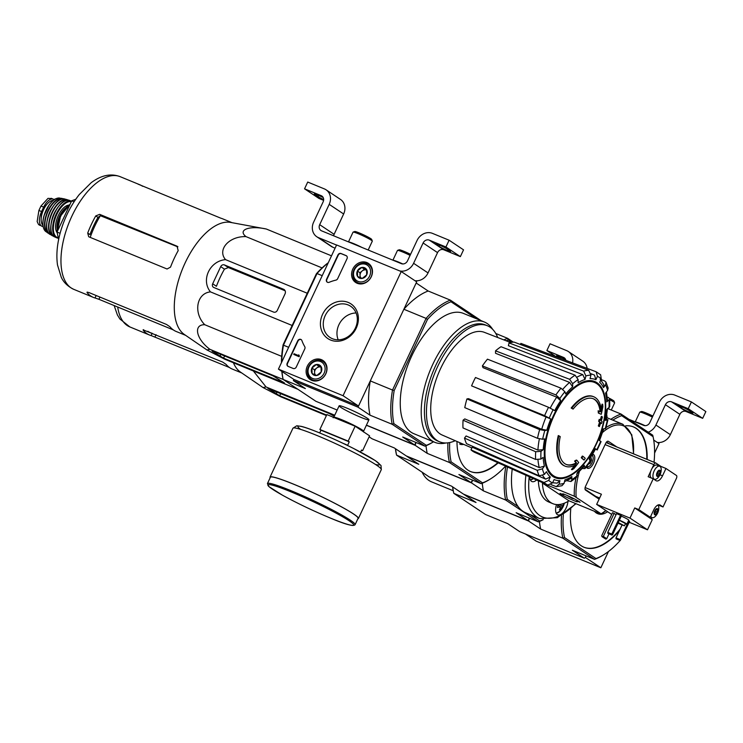<?xml version="1.0" encoding="UTF-8"?>
<svg xmlns="http://www.w3.org/2000/svg" width="743" height="743" viewBox="0 0 743 743"><rect width="100%" height="100%" fill="white"/><g stroke="black" fill="none" stroke-linecap="round" stroke-linejoin="round"><path stroke-width="1.11" d="M343.062 395.713L278.43 369.132L336.598 244.958L401.229 271.548L343.062 395.713L358.525 406.031L293.903 379.45L278.43 369.132M366.893 262.567A11.479 9.965 123.7 0 1 368.658 263.551A11.479 9.965 123.7 0 1 370.33 278.458A11.479 9.965 123.7 0 1 355.925 282.637A11.479 9.965 123.7 0 1 353.139 268.39A11.479 9.965 123.7 0 1 366.893 262.567M321.413 359.649A11.479 9.965 123.7 0 1 323.186 360.634A11.479 9.965 123.7 0 1 324.858 375.54A11.479 9.965 123.7 0 1 310.453 379.71A11.479 9.965 123.7 0 1 307.667 365.463A11.479 9.965 123.7 0 1 321.413 359.649M348.216 302.429A20.841 18.111 123.7 0 1 349.572 336.635A20.841 18.111 123.7 0 1 320.428 324.645A20.841 18.111 123.7 0 1 348.216 302.429M296.271 367.042A2.498 2.173 123.7 0 1 293.197 368.472L288.145 366.392A2.498 2.173 123.7 0 1 287.188 363.299L297.72 340.814A2.498 2.173 123.7 0 1 301.881 340.545A43.791 38.032 123.7 0 0 304.732 346.619A2.498 2.173 123.7 0 1 304.769 348.904L296.271 367.042M337.694 278.625A2.498 2.173 123.7 0 1 335.873 280.139A43.791 38.032 123.7 0 0 329.168 282.294A2.498 2.173 123.7 0 1 326.567 279.238L337.944 254.942A2.498 2.173 123.7 0 1 341.028 253.512L346.071 255.592A2.498 2.173 123.7 0 1 347.037 258.675L337.694 278.625M358.525 406.031L416.693 281.866L401.229 271.548M348.198 304.955A18.705 16.244 123.7 0 1 350.677 306.274A18.705 16.244 123.7 0 1 353.807 330.849A18.705 16.244 123.7 0 1 329.911 337.387A18.705 16.244 123.7 0 1 325.936 314.187A18.705 16.244 123.7 0 1 348.198 304.955M338.195 339.811A18.705 16.244 123.7 0 1 356.092 312.989M287.978 366.308A2.498 2.173 123.7 0 1 287.495 363.513L298.027 341.018A2.498 2.173 123.7 0 1 301.277 339.672M299.123 355.823L298.797 356.501L293.754 354.43L294.07 353.752L298.129 355.423L298.732 354.857L299.429 356.036L298.797 356.501M298.872 355.721L298.575 355.2M298.732 354.857L298.881 355.405M299.113 356.705L293.754 354.43M327.357 282.238A2.498 2.173 123.7 0 1 326.874 279.442L338.26 255.146A2.498 2.173 123.7 0 1 341.334 253.716L346.387 255.796A2.498 2.173 123.7 0 1 346.554 255.88M321.013 366.448L321.227 371.918L316.778 375.475L312.116 373.562L311.902 368.082L316.351 364.525L321.013 366.448A5.777 5.015 123.7 0 1 321.227 371.918A5.777 5.015 123.7 0 1 316.778 375.475A5.777 5.015 123.7 0 1 312.116 373.562A5.777 5.015 123.7 0 1 311.902 368.082A5.777 5.015 123.7 0 1 316.351 364.525A5.777 5.015 123.7 0 1 321.013 366.448M308.995 366.884A9.38 8.154 123.7 0 1 323.79 364.228A9.38 8.154 123.7 0 1 316.917 378.893A9.38 8.154 123.7 0 1 308.995 366.884M308.494 366.819A10.634 9.241 123.7 0 1 322.982 361.507A10.634 9.241 123.7 0 1 324.765 375.475A10.634 9.241 123.7 0 1 311.178 379.19A10.634 9.241 123.7 0 1 308.494 366.819M315.422 374.992A5.006 4.347 123.7 0 1 314.586 372.54L314.67 374.695M314.586 372.54A5.006 4.347 123.7 0 1 316.704 368.026L314.475 369.8L314.586 372.54M316.704 368.026A5.006 4.347 123.7 0 1 321.162 367.172L318.923 366.253L316.704 368.026M318.923 366.253L316.351 364.525M314.475 369.8L311.902 368.082M366.485 269.375L366.708 274.845L362.259 278.402L357.587 276.48L357.374 271.009L361.822 267.452L366.485 269.375A5.777 5.015 123.7 0 1 366.708 274.845A5.777 5.015 123.7 0 1 362.259 278.402A5.777 5.015 123.7 0 1 357.587 276.48A5.777 5.015 123.7 0 1 357.374 271.009A5.777 5.015 123.7 0 1 361.822 267.452A5.777 5.015 123.7 0 1 366.485 269.375M354.467 269.811A9.38 8.154 123.7 0 1 369.262 267.155A9.38 8.154 123.7 0 1 362.389 281.82A9.38 8.154 123.7 0 1 354.467 269.811M353.974 269.737A10.634 9.241 123.7 0 1 368.454 264.424A10.634 9.241 123.7 0 1 370.237 278.402A10.634 9.241 123.7 0 1 356.649 282.117A10.634 9.241 123.7 0 1 353.974 269.737M360.903 277.919A5.006 4.347 123.7 0 1 360.058 275.467L360.151 277.613M360.058 275.467A5.006 4.347 123.7 0 1 362.175 270.954L359.956 272.727L360.058 275.467M362.175 270.954A5.006 4.347 123.7 0 1 366.633 270.09L364.404 269.17L362.175 270.954M364.404 269.17L361.822 267.452M359.956 272.727L357.374 271.009M336.551 245.069L318.431 237.621A12.51 10.866 123.7 0 1 316.778 236.738A12.51 10.866 123.7 0 1 313.62 222.176L323.14 201.855A5.006 4.347 123.7 0 0 321.877 196.031A5.006 4.347 123.7 0 0 321.217 195.678L304.556 188.824L307.723 182.054L324.385 188.908A12.51 10.866 123.7 0 1 326.047 189.79A12.51 10.866 123.7 0 1 329.195 204.353L319.685 224.674A5.006 4.347 123.7 0 0 320.939 230.497A5.006 4.347 123.7 0 0 321.608 230.85L401.378 263.663A5.006 4.347 123.7 0 0 407.536 260.812L417.055 240.491A12.51 10.866 123.7 0 1 432.435 233.358L449.097 240.212L445.93 246.982L429.268 240.128A5.006 4.347 123.7 0 0 423.111 242.98L413.591 263.301A12.51 10.866 123.7 0 1 399.669 270.907M335.093 248.171L332.864 247.252A12.51 10.866 123.7 0 1 331.211 246.37L316.778 236.738M323.66 199.57A6.631 0.567 25.1 0 1 318.06 196.626L314.967 194.564A6.631 0.567 25.1 0 1 314.317 193.951A6.631 0.567 25.1 0 1 323.205 197.554M323.595 200.359L318.988 198.465L304.556 188.824M326.047 189.79L340.48 199.43A12.51 10.866 123.7 0 1 343.637 213.984L334.118 234.305L319.685 224.674M333.653 235.8A5.006 4.347 123.7 0 1 334.118 234.305M445.93 246.982L460.363 256.614L463.539 249.843L449.097 240.212M449.942 250.883L446.849 248.812A6.631 0.567 25.1 0 0 440.209 245.404A6.631 0.567 25.1 0 0 435.5 243.797A6.631 0.567 25.1 0 0 436.15 244.41L439.243 246.481A6.631 0.567 25.1 0 0 445.884 249.889A6.631 0.567 25.1 0 0 450.602 251.487A6.631 0.567 25.1 0 0 449.942 250.883M460.363 256.614L443.701 249.759L429.268 240.128M414.947 280.696A12.51 10.866 123.7 0 0 428.033 272.932L437.543 252.62A5.006 4.347 123.7 0 1 443.701 249.759M410.563 254.347A9.38 0.799 -154.9 0 0 399.205 249.787L397.551 250.382A10.634 0.91 -154.9 0 0 397.477 250.428L392.917 260.18M410.08 255.369A10.634 0.91 -154.9 0 0 397.551 250.382M402.771 263.96A10.634 0.91 -154.9 0 0 393.047 260.236M400.746 263.403A10.318 0.882 -154.9 0 0 395.824 261.378M368.175 250.001L372.308 241.178A10.634 0.91 -154.9 0 0 372.308 241.094L371.704 239.441A9.38 0.799 -154.9 0 0 370.785 238.652A9.38 0.799 -154.9 0 0 361.739 233.989A9.38 0.799 -154.9 0 0 354.773 231.51L353.12 232.104A10.634 0.91 -154.9 0 0 353.046 232.15L348.486 241.902M372.308 241.094A10.634 0.91 -154.9 0 0 371.259 240.193A10.634 0.91 -154.9 0 0 361.014 234.909A10.634 0.91 -154.9 0 0 353.12 232.104M361.99 247.456A10.634 0.91 -154.9 0 0 348.616 241.958M356.315 245.125A10.318 0.882 -154.9 0 0 351.393 243.1M525.487 534.022L536.214 541.173L600.846 567.763L608.461 551.51M620.136 540.533A77.569 37.856 -67.6 0 1 603.92 554.631L602.824 555.309A78.814 38.469 -67.6 0 1 594.549 559.358L572.333 550.219L584.332 558.225L585.373 557.436L600.846 567.763M654.583 453.044L659.004 443.599L653.71 440.06M585.373 557.436L586.106 555.885L585.373 557.436M564.773 358.237L563.528 357.411A5.006 4.347 123.7 0 1 564.188 357.764A5.006 4.347 123.7 0 1 565.878 360.364M557.519 355.795L557.287 356.296L560.138 358.2M557.287 356.296A6.631 0.567 25.1 0 1 556.628 355.683A6.631 0.567 25.1 0 1 565.516 359.287M563.528 357.411L546.867 350.557L550.043 343.786L566.705 350.64A12.51 10.866 123.7 0 1 568.358 351.523A12.51 10.866 123.7 0 1 572.565 362.881M555.959 356.621L546.867 350.557M568.358 351.523L582.791 361.154A12.51 10.866 123.7 0 1 587.137 368.37M628.94 419.321L643.698 425.386A5.006 4.347 123.7 0 0 649.846 422.535L659.366 402.214A12.51 10.866 123.7 0 1 674.755 395.081L691.417 401.935L688.241 408.706L671.579 401.852A5.006 4.347 123.7 0 0 665.422 404.712L655.911 425.024A12.51 10.866 123.7 0 1 648.23 432.194M688.241 408.706L702.674 418.346L705.85 411.576L691.417 401.935M692.262 412.606L689.17 410.545A6.631 0.567 25.1 0 0 682.529 407.136A6.631 0.567 25.1 0 0 677.811 405.529A6.631 0.567 25.1 0 0 678.461 406.142L681.554 408.204A6.631 0.567 25.1 0 0 688.194 411.613A6.631 0.567 25.1 0 0 692.913 413.219A6.631 0.567 25.1 0 0 692.262 412.606M702.674 418.346L686.012 411.492L671.579 401.852M657.258 442.429A12.51 10.866 123.7 0 0 670.344 434.664L679.864 414.343A5.006 4.347 123.7 0 1 686.012 411.492M652.874 416.071A9.38 0.799 -154.9 0 0 641.515 411.511L639.862 412.105A10.634 0.91 -154.9 0 0 639.797 412.161L635.228 421.903M652.391 417.102A10.634 0.91 -154.9 0 0 639.862 412.105M645.091 425.683A10.634 0.91 -154.9 0 0 635.367 421.959M643.066 425.126A10.318 0.882 -154.9 0 0 638.144 423.101M611.285 410.034L614.619 402.901A10.634 0.91 -154.9 0 0 614.619 402.817L614.015 401.164A9.38 0.799 -154.9 0 0 613.096 400.384A9.38 0.799 -154.9 0 0 609.613 398.397M614.619 402.817A10.634 0.91 -154.9 0 0 613.579 401.926A10.634 0.91 -154.9 0 0 609.808 399.762M366.429 425.154L414.715 445.011L415.922 442.438L415.226 445.363L366.383 425.265M593.741 396.771L593.137 396.521A37.531 18.315 -67.6 0 0 571.181 408.028L571.785 408.279A37.531 18.315 -67.6 0 1 593.741 396.771A37.531 18.315 -67.6 0 1 601.44 410.675A135.3 118.081 113.6 0 0 602.675 404.378L602.062 404.127A135.3 118.081 113.6 0 1 601.198 408.734M571.785 408.279A136.768 11.647 25.1 0 1 573.141 409.068L572.528 408.817A136.768 11.647 25.1 0 0 571.181 408.028M593.118 398.685A35.534 17.34 -67.6 0 1 600.103 411.622M573.141 409.068A35.534 17.34 -67.6 0 1 593.425 398.805A35.534 17.34 -67.6 0 1 600.706 411.891A135.05 1.235 -157.3 0 0 598.747 411.018L598.143 410.768A134.056 84.303 49.3 0 1 598.338 413.034A135.43 1.235 22.7 0 1 600.641 414.065L601.245 414.315A134.91 117.747 -66.4 0 0 602.879 406.69A131.093 82.445 -130.7 0 0 602.675 404.378M598.747 411.018A134.056 84.303 49.3 0 1 598.942 413.284L598.338 413.034M598.942 413.284A135.43 1.235 22.7 0 1 601.245 414.315M565.191 466.186A37.531 18.315 -67.6 0 0 576.131 464.719A135.3 116.075 133.3 0 1 572.054 469.734A131.093 65.458 3.6 0 0 573.828 468.694A134.91 115.741 -46.7 0 0 578.667 462.527A135.43 21.742 -152.4 0 0 576.912 460.307A134.056 66.944 -176.4 0 1 575.175 461.329A135.05 21.686 27.6 0 1 576.689 463.168A35.534 17.34 -67.6 0 1 566.389 464.514A35.534 17.34 -67.6 0 1 560.231 436.605A136.768 11.647 -154.9 0 0 558.885 435.816L558.281 435.565A37.531 18.315 -67.6 0 0 564.578 465.935L565.191 466.186A37.531 18.315 -67.6 0 1 558.885 435.816M574.794 465.406A135.3 116.075 133.3 0 1 571.451 469.483L572.054 469.734M576.912 460.307L576.308 460.056A134.056 66.944 -176.4 0 1 574.571 461.078A135.05 21.686 27.6 0 1 576.085 462.917A35.534 17.34 -67.6 0 1 566.092 464.384M575.175 461.329L574.571 461.078M576.689 463.168L576.085 462.917M582.949 456.304A135.272 117.505 123.7 0 1 581.853 458.013L581.249 457.762A135.96 11.582 25.1 0 1 583.524 459.759L584.128 460.01A133.016 115.546 -56.3 0 0 585.224 458.301A136.257 11.609 -154.9 0 0 582.949 456.304L582.336 456.063A135.272 117.505 123.7 0 1 581.249 457.762M581.853 458.013A135.96 11.582 25.1 0 1 584.128 460.01M601.514 423.538A133.016 115.546 -56.3 0 0 602.109 421.625A135.96 11.582 -154.9 0 0 601.273 420.863A134.019 116.41 -56.3 0 0 602.397 417.018A135.272 11.526 -154.9 0 0 601.941 416.619A134.464 116.8 123.7 0 1 600.818 420.464A135.96 11.582 -154.9 0 0 599.833 419.637L599.23 419.386A135.272 117.505 123.7 0 1 598.626 421.29A136.257 11.609 25.1 0 1 599.61 422.126A134.464 116.8 123.7 0 1 598.338 425.906A136.768 11.647 25.1 0 1 598.802 426.306L599.406 426.556A134.019 116.41 -56.3 0 0 600.678 422.767A136.257 11.609 25.1 0 1 601.514 423.538L600.911 423.287A136.257 11.609 25.1 0 0 600.604 422.999M599.833 419.637A135.272 117.505 123.7 0 1 599.23 421.541L598.626 421.29M599.23 421.541A136.257 11.609 25.1 0 1 600.223 422.368L599.61 422.126M600.223 422.368A134.464 116.8 123.7 0 1 598.942 426.157L598.338 425.906M598.942 426.157A136.768 11.647 25.1 0 1 599.406 426.556M601.941 416.619L601.338 416.368A134.464 116.8 123.7 0 1 600.279 419.999M609.706 406.765L609.771 398.935L606.845 401.87A54.109 26.404 -67.6 0 0 605.554 393.149L607.598 390.428L608.155 388.069L605.991 382.134L605.573 384.883L603.53 387.605L603.938 384.846L600.781 379.933M603.53 387.605A54.109 26.404 -67.6 0 0 599.685 382.274L601.263 378.902L600.641 374.778L596.127 371.769L520.871 343.396L520.369 344.464M596.127 371.769L597.446 376.357L595.867 379.729L594.521 375.122L593.666 374.76A57.861 28.243 -67.6 0 1 594.372 375.057L594.521 375.122M595.867 379.729A54.109 26.404 -67.6 0 0 590.053 378.605L590.917 375.104L588.688 370.293L514.082 342.096A59.171 28.884 -67.6 0 0 509.057 342.941L508.379 345.69L582.818 374.648L585.029 379.45L585.893 375.949L583.664 371.129A61.576 30.054 -67.6 0 1 588.688 370.293M585.029 379.45A54.109 26.404 -67.6 0 0 578.128 382.71L578.156 379.599L575.073 375.187L501.014 346.74A59.171 28.884 -67.6 0 0 495.544 350.845L569.612 379.292A61.576 30.054 -67.6 0 1 575.073 375.187M569.612 379.292L572.686 383.704L572.658 386.815L569.602 382.413L495.525 353.278L495.544 350.845M572.658 386.815A54.109 26.404 -67.6 0 0 565.72 393.957L564.903 391.719L560.974 388.18L487.454 359.166A59.171 28.884 -67.6 0 0 482.383 365.909L555.894 394.923A61.576 30.054 -67.6 0 1 560.974 388.18M555.894 394.923L559.832 398.462L560.649 400.7L556.739 397.171L483.024 367.664L482.383 365.909M560.649 400.7A54.109 26.404 -67.6 0 0 554.733 410.638L548.538 407.294L475.483 377.5A59.171 28.884 -67.6 0 0 471.573 385.849L544.619 415.643A61.576 30.054 -67.6 0 1 548.538 407.294M544.619 415.643L550.823 418.987L471.573 385.849M541.703 429.278L546.829 430.206L544.805 430.55L539.65 429.612L466.92 398.935L468.508 398.666L541.703 429.278A57.861 28.243 -67.6 0 1 546.189 416.684M466.92 398.935A59.171 28.884 -67.6 0 0 464.765 407.628L537.495 438.305L542.65 439.234L544.675 438.899A54.109 26.404 -67.6 0 0 543.207 449.691L541.006 451.345L535.675 451.735L463.056 420.213L464.784 418.913L537.904 450.091A57.861 28.243 -67.6 0 1 539.362 438.909M463.056 420.213A59.171 28.884 -67.6 0 0 462.982 427.922L535.601 459.443L540.932 459.053L543.133 457.4A54.109 26.404 -67.6 0 0 544.424 466.121L542.381 468.842L537.208 470.3L464.486 438.091L466.093 435.965L539.279 467.598A57.861 28.243 -67.6 0 1 537.978 459.889M464.486 438.091A59.171 28.884 -67.6 0 0 466.511 443.645L539.232 475.854L544.405 474.387L546.458 471.675A54.109 26.404 -67.6 0 0 550.303 477.006L548.724 480.368L544.025 482.486L470.997 449.859L472.232 447.212L545.622 479.133A57.861 28.243 -67.6 0 1 542.752 475.706M470.997 449.859A59.171 28.884 -67.6 0 0 474.814 452.403L547.842 485.03L552.541 482.913L554.111 479.551A54.109 26.404 -67.6 0 0 559.934 480.665L559.061 484.176L556.312 486.665L561.968 485.727L564.086 483.331L564.949 479.82A54.109 26.404 -67.6 0 0 571.859 476.569L571.831 479.672L570.949 481.51L576.605 477.257L577.32 472.464A54.109 26.404 -67.6 0 0 584.258 465.322L585.02 468.592L590.137 461.802L589.329 458.58A54.109 26.404 -67.6 0 0 595.245 448.642L597.158 450.017L601.068 441.658L599.164 440.283A54.109 26.404 -67.6 0 0 603.158 429.064L605.786 428.395L607.95 419.684L605.313 420.38L605.926 420.018L607.505 408.427M605.313 420.38A54.109 26.404 -67.6 0 0 606.771 409.579L609.697 406.765M605.991 382.134L604.523 380.862L600.112 379.181M609.771 398.935L608.164 397.273M606.418 392.007L607.57 400.588L606.845 401.87M605.183 428.73A57.824 28.225 -67.6 0 0 607.337 420.036L606.269 418.411M595.245 448.642L595.617 448.986L589.32 459.573M582.791 468.536L585.02 468.592M584.258 465.322L584.202 466.363M570.949 481.51L566.807 480.702M571.859 476.569L570.968 478.408L564.494 481.668M556.312 486.665L551.065 484.64M559.934 480.665L557.157 483.164L552.616 482.746M550.303 477.006L545.622 479.133M544.424 466.121L539.279 467.598M543.207 449.691L537.904 450.091M509.057 342.941L583.664 371.129M281.43 362.733A78.191 38.162 -67.6 0 1 283.102 344.808L283.454 345.179L317.02 273.535L322.211 275.672M281.727 362.101A79.445 38.775 -67.6 0 1 283.454 345.179L288.646 347.315M293.903 379.45L293.374 380.583L358.005 407.164L370.302 380.908A79.445 38.775 112.4 0 0 369.995 415.17L358.005 407.164M414.715 445.011L402.715 437.014L424.931 446.153L426.333 445.345A78.191 38.162 -67.6 0 0 433.494 441.779L432.658 442.299A79.445 38.775 -67.6 0 1 424.931 446.153L392.211 424.309A79.445 38.775 -67.6 0 1 392.518 390.047L370.302 380.908M426.333 445.345L393.892 423.686A78.191 38.162 -67.6 0 1 394.189 390.502L392.518 390.047L426.083 318.394L403.867 309.255L416.164 282.999L428.163 291.005A79.445 38.775 112.4 0 0 403.867 309.255M283.102 344.808L316.388 273.768A78.191 38.162 -67.6 0 1 328.304 262.678M328.192 262.911A79.445 38.775 -67.6 0 0 317.02 273.535L316.388 273.768M337.155 410.043L315.877 401.285L283.148 379.441L282.804 377.992A78.191 38.162 -67.6 0 1 281.811 371.379M360.829 417.325A16.457 1.402 -154.9 0 0 368.946 419.646A16.457 1.402 -154.9 0 0 354.634 411.529A16.457 1.402 -154.9 0 0 339.245 405.734A16.457 1.402 -154.9 0 0 345.467 410.08A16.457 1.402 -154.9 0 0 360.829 417.325M393.892 423.686L392.211 424.309L369.995 415.17M281.996 371.5A79.445 38.775 -67.6 0 0 283.148 379.441L305.364 388.58L293.374 380.583M481.195 320.716L450.379 300.135L428.163 291.005M394.189 390.502L427.466 319.453L426.083 318.394A79.445 38.775 -67.6 0 1 450.379 300.135L450.992 301.779L476.421 318.747M445.93 442.967A65.059 31.754 -67.6 0 1 434.878 442.345L413.916 433.726A65.059 31.754 -67.6 0 1 409.3 361.479A65.059 31.754 -67.6 0 1 463.409 313.397L484.38 322.016A65.059 31.754 -67.6 0 1 487.12 323.484A65.059 31.754 -67.6 0 1 492.665 329.353M427.466 319.453A78.191 38.162 -67.6 0 1 450.992 301.779M434.878 442.345A65.059 31.754 -67.6 0 1 430.262 370.107A65.059 31.754 -67.6 0 1 484.38 322.016M455.245 440.71A62.756 30.63 -67.6 0 1 439.633 441.816A62.756 30.63 -67.6 0 1 435.184 372.122A62.756 30.63 -67.6 0 1 487.38 325.74A62.756 30.63 -67.6 0 1 490.027 327.161A62.756 30.63 -67.6 0 1 497.699 337.508M471.889 447.955L442.141 435.017A55.511 27.092 -67.6 0 1 441.946 434.924A55.511 27.092 -67.6 0 1 438.528 373.265A55.511 27.092 -67.6 0 1 484.38 332.344L510.636 342.532M439.633 441.816L437.618 440.98A62.756 30.63 -67.6 0 1 433.16 371.296A62.756 30.63 -67.6 0 1 485.355 324.914L487.38 325.74M213.826 287.504L273.61 312.088A3 2.61 -56.3 0 0 277.306 310.379L285.024 293.903A3.752 3.26 -56.3 0 0 284.077 289.529A3.752 3.26 -56.3 0 0 283.585 289.268L224.405 264.926A3 2.61 -56.3 0 0 220.708 266.635L212.674 283.798A3 2.61 -56.3 0 0 213.826 287.504M210.464 291.878C196.542 293.244 193.143 312.877 204.752 324.719C193.022 324.422 196.152 339.152 209.953 349.349L206.925 349.944L184.348 334.471A60.926 29.739 -67.6 0 1 178.887 328.369A60.926 29.739 -67.6 0 1 185.936 261.211A60.926 29.739 -67.6 0 1 230.46 222.389L266.319 229.02C249.453 225.296 237.333 229.856 246.007 236.627C229.123 236.014 216.919 249.769 225.566 259.641C209.74 260.895 200.749 280.139 210.464 291.878L292.157 325.48M225.566 259.641L307.258 293.244M246.007 236.627L322.072 267.917M266.319 229.02L331.508 255.833M206.925 349.944L224.674 359.175L297.934 389.313M209.953 349.349L283.213 379.487M204.752 324.719L281.681 356.361M223.569 358.163L284.597 383.063L273.043 375.865L213.26 351.281L212.071 351.105L223.569 358.163L224.609 355.943M75.767 199.263L71.7 200.786L57.044 232.067L58.632 239.571M71.7 200.786L74.077 201.762M57.044 232.067L60.099 233.321M90.209 237.388A55.641 27.157 -67.6 0 1 100.37 215.702L98.002 217.42A55.539 27.11 112.4 0 0 89.959 234.574L87.711 233.079L88.696 236.72M100.37 215.702L177.187 246.63M89.095 236.933L167.054 269.003L170.518 267.136A60.926 29.739 -67.6 0 1 178.19 250.623L177.02 246.174L99.673 214.356L95.754 215.916A60.926 29.739 112.4 0 0 87.711 233.079M142.563 186.27A60.926 29.739 112.4 0 0 142.284 186.075A60.926 29.739 112.4 0 0 139.712 184.71A60.926 29.739 112.4 0 0 138.049 184.134L220.857 218.201A60.926 29.739 -67.6 0 1 222.519 218.767L232.002 222.668M185.648 335.362L176.156 331.462A60.926 29.739 -67.6 0 1 169.98 326.799L166.553 324.477L88.593 292.408L87.182 292.733A60.926 29.739 112.4 0 0 93.358 297.395A60.926 29.739 112.4 0 0 95.011 297.962L98.912 299.29L99.943 297.079M86.987 292.231L87.182 292.733L87.479 292.092M173.305 329.892L98.912 299.29M212.674 283.798L216.417 286.287A58.381 28.494 112.4 0 1 224.451 269.133L228.361 267.564L285.126 290.782M346.377 444.918L347.557 445.447L349.247 441.834L348.17 441.11L355.145 426.213L326.874 414.585L319.889 429.482L320.976 430.206L319.694 432.937M355.145 426.213L369.577 435.844L362.603 450.75L361.516 450.026L360.559 452.078M348.17 441.11L319.889 429.482M346.47 444.723L342.922 443.265M362.603 450.75L361.414 450.258M355.108 524.651L358.07 518.335A48.416 4.124 -154.9 0 0 315.979 494.058A48.416 4.124 -154.9 0 0 270.387 477.257L267.424 483.582L268.957 486.628L282.535 495.237C297.302 503.308 313.267 510.924 330.421 518.085C345.439 524.474 353.668 526.666 355.108 524.651A48.416 4.124 -154.9 0 0 313.017 500.383A48.416 4.124 -154.9 0 0 267.424 483.582M357.847 518.8A48.787 4.161 -154.9 0 0 358.414 518.493A48.787 4.161 -154.9 0 0 315.989 494.03A48.787 4.161 -154.9 0 0 270.043 477.099A48.787 4.161 -154.9 0 0 270.164 477.721M349.247 441.834L320.976 430.206M43.103 226.485A12.259 5.981 -67.6 0 1 41.97 226.262A12.259 5.981 -67.6 0 1 41.58 211.551L43.642 207.148A12.259 5.981 -67.6 0 1 53.357 199.18A12.259 5.981 -67.6 0 1 54.174 199.681M41.97 226.262L38.441 224.34L37.15 221.544L38.896 210.445L40.958 206.043L48.016 198.353L51.759 198.585M42.936 225.37A13.764 6.715 -67.6 0 1 43.066 210.836A13.764 6.715 -67.6 0 1 53.208 200.406M41.227 218.052A10.913 5.322 -67.6 0 1 46.837 204.409M326.418 415.551L280.78 396.781L263.031 387.549L266.059 386.954L253.363 370.98M263.031 387.549L240.453 372.076A60.926 29.739 -67.6 0 1 234.992 365.974A60.926 29.739 -67.6 0 1 233.432 362.779M334.248 416.256L329.149 413.47L267.879 388.431L279.674 395.759L326.641 415.077M505.537 466.13A77.569 37.856 -67.6 0 1 490.491 478.929L489.405 479.606A78.814 38.469 -67.6 0 1 481.12 483.656L458.905 474.517L470.904 482.523L472.687 480.182L471.424 482.866L483.414 490.872L505.63 500.011L538.359 521.855L516.144 512.716L528.134 520.713L529.341 518.14L528.654 521.066L464.022 494.476L476.022 502.482L453.806 493.343L453.462 491.894A77.569 37.856 112.4 0 1 452.571 486.832M457.019 441.481A5.006 2.443 112.4 0 0 456.982 442.234A65.059 31.754 112.4 0 0 470.625 471.573A65.059 31.754 112.4 0 0 498.219 462.861M511.751 342.328L508.221 339.969L507.608 338.334L495.767 333.468M506.15 340.796A77.569 37.856 -67.6 0 1 508.221 339.969M490.491 478.929A77.569 37.856 -67.6 0 1 482.532 482.848L451.122 461.886A77.569 37.856 -67.6 0 1 449.682 442.549M461.078 443.246A22.522 10.987 112.4 0 1 460.27 443.004L459.796 444.165L460.066 442.921A22.522 10.987 112.4 0 0 460.892 443.172M470.43 471.489A65.059 31.754 112.4 0 0 497.829 462.685M470.904 482.523L406.282 455.933L394.282 447.927L372.067 438.788L369.122 436.828M482.532 482.848L481.12 483.656L449.441 462.508L427.225 453.369L415.226 445.363M513.302 342.133L507.608 338.334A78.814 38.469 -67.6 0 0 503.856 339.904M426.008 445.726A78.814 38.469 112.4 0 0 427.225 453.369M451.122 461.886L449.441 462.508A78.814 38.469 -67.6 0 1 447.927 442.837M459.796 444.165A23.767 11.6 112.4 0 0 463.632 444.36M241.754 372.967L232.262 369.057A60.926 29.739 -67.6 0 1 226.086 364.395L222.659 362.073L143.093 329.836M229.411 367.497L151.117 335.567L152.194 333.282A58.428 28.513 112.4 0 1 150.411 332.688A58.428 28.513 112.4 0 1 147.848 331.304M143.585 329.697L143.288 330.338A60.926 29.739 112.4 0 0 149.464 335A60.926 29.739 112.4 0 0 151.117 335.567M266.059 386.954L334.74 415.207M576.039 503.717L557.306 517.704L539.65 518.549L525.914 512.893A68.811 33.584 -67.6 0 1 523.007 511.342A68.811 33.584 -67.6 0 1 518.15 506.624A68.811 33.584 -67.6 0 1 512.215 469.112M605.796 510.497A48.787 23.813 -67.6 0 1 601.087 513.803L574.33 496.203L542.418 483.08L568.98 500.81L600.892 513.933M576.066 501.191A8.86 0.752 -154.9 0 0 578.073 501.581A8.86 0.752 -154.9 0 0 578.035 501.479L580.079 502.314A11.256 0.957 25.1 0 0 573.187 498.293A11.256 0.957 25.1 0 0 562.971 493.798L564.021 494.494A8.86 0.752 -154.9 0 0 562.033 494.058A8.86 0.752 -154.9 0 0 562.042 494.206L559.999 493.371A11.256 0.957 25.1 0 0 566.89 497.392A11.256 0.957 25.1 0 0 577.107 501.887L576.066 501.191M592.71 454.242A7.504 3.659 -67.6 0 1 593.22 454.372A7.504 3.659 -67.6 0 1 593.75 462.703A7.504 3.659 -67.6 0 1 587.509 468.248A7.504 3.659 -67.6 0 1 587.193 468.081A7.504 3.659 -67.6 0 1 586.329 466.985M616.848 446.98L608.387 441.333A3.251 1.588 -67.6 0 0 608.248 441.258A3.251 1.588 -67.6 0 0 605.666 443.376L585.577 486.266A3.251 1.588 -67.6 0 0 585.54 490.092L599.109 499.157M542.418 483.08A50.041 24.426 112.4 0 0 552.848 503.68L548.808 502.017A50.041 24.426 -67.6 0 1 538.35 480.795M552.848 503.68A50.041 24.426 112.4 0 0 561.374 504.153A50.041 24.426 112.4 0 0 568.98 500.81M590.379 457.985L591.084 457.716L591.614 460.205L590.081 463.465L588.558 464.041M592.022 455.375A6.13 2.991 -67.6 0 1 593.035 456.917A6.13 2.991 -67.6 0 1 589.171 466.316A6.13 2.991 -67.6 0 1 586.97 466.511A6.13 2.991 -67.6 0 1 586.803 466.381M530.177 514.648L539.762 521.047A78.191 38.162 -67.6 0 0 543.105 519.589M528.134 520.713L463.511 494.132L451.512 486.126L429.296 476.987L396.576 455.143L418.792 464.282L406.792 456.286L471.424 482.866M518.15 506.624L507.311 499.389A78.191 38.162 -67.6 0 1 507.478 466.994M395.573 448.791A79.445 38.775 -67.6 0 0 396.576 455.143L396.233 453.694A78.191 38.162 -67.6 0 1 395.415 448.679M507.311 499.389L505.63 500.011A79.445 38.775 -67.6 0 1 505.853 466.27M482.291 483.219A79.445 38.775 112.4 0 0 483.414 490.872M543.272 519.617A79.445 38.775 -67.6 0 1 538.359 521.855L539.762 521.047M536.548 479.987A10.513 5.127 -67.6 0 1 531.914 481.548A10.513 5.127 -67.6 0 1 531.477 481.306A10.513 5.127 -67.6 0 1 529.713 476.932M567.949 501.432A10.513 5.127 -67.6 0 1 564.058 511.453A10.513 5.127 -67.6 0 1 557.798 514.834A10.513 5.127 -67.6 0 1 557.352 514.593A10.513 5.127 -67.6 0 1 556.535 504.562M563.974 503.345A15.306 11.637 63.3 0 1 563.807 504.311A16.207 6.947 -173 0 1 562.145 505.825A16.207 12.325 63.3 0 1 560.965 509.224A15.306 6.557 -173 0 1 559.368 510.023A16.207 12.325 -116.7 0 0 560.547 506.624A16.207 6.947 -173 0 1 557.426 507.534A15.306 11.637 -116.7 0 0 557.724 505.064A16.207 6.947 7 0 0 560.259 504.376M562.609 503.819L563.807 504.311M559.349 504.673L562.145 505.825M557.705 505.454L560.547 506.624M559.916 508.797L560.965 509.224M558.234 505.677L558.318 504.934M592.292 454.93A6.882 3.362 -67.6 0 1 592.858 456.165L593.035 456.917M589.171 466.316L588.521 466.715A6.882 3.362 -67.6 0 1 586.394 467.115M591.614 460.205L589.636 459.397M590.081 463.465L589.227 463.112M609.576 443.989L606.576 441.983M566.63 495.265L572.212 498.404L574.2 498.813M657.899 510.302A1.226 0.594 -67.6 0 0 657.611 511.946L657.035 513.172A1.226 0.594 -67.6 0 0 656.013 514.323L655.242 514.611A1.226 0.594 -67.6 0 0 654.982 513.989A1.226 0.594 -67.6 0 0 654.509 514.119L654.304 513.181A1.226 0.594 -67.6 0 0 654.592 511.537L654.945 510.395A3.344 1.635 -67.6 0 1 656.357 508.806L656.961 508.871A1.226 0.594 -67.6 0 0 657.221 509.494A1.226 0.594 -67.6 0 0 657.694 509.364L657.899 510.302L656.041 509.54M654.945 510.395L655.168 510.311A1.226 0.594 -67.6 0 0 656.19 509.159L656.905 508.602A3.344 1.635 -67.6 0 1 657.926 509.28L658.066 509.949A3.344 1.635 -67.6 0 1 657.666 512.215M657.258 513.088A3.344 1.635 -67.6 0 1 655.846 514.676L655.298 514.88A3.344 1.635 -67.6 0 1 654.277 514.202L654.137 513.534A3.344 1.635 -67.6 0 1 654.537 511.268M657.899 505.054L657.899 505.054A7.003 3.418 -67.6 0 1 658.8 508.073A11.981 11.981 0 0 1 655.437 516.246A7.003 3.418 -67.6 0 1 652.976 517.732A7.003 3.418 -67.6 0 1 651.992 517.63A7.003 3.418 -67.6 0 1 650.794 516.171M660.313 471.907A1.226 0.594 -67.6 0 0 660.035 473.551L659.45 474.777A1.226 0.594 -67.6 0 0 658.437 475.929L657.657 476.217A1.226 0.594 -67.6 0 0 657.406 475.594A1.226 0.594 -67.6 0 0 656.923 475.724L656.728 474.786A1.226 0.594 -67.6 0 0 657.007 473.152L657.36 472A3.344 1.635 -67.6 0 1 658.772 470.412L659.385 470.477A1.226 0.594 -67.6 0 0 659.635 471.099A1.226 0.594 -67.6 0 0 660.118 470.969L660.313 471.907L658.456 471.146M657.36 472L657.583 471.916A1.226 0.594 -67.6 0 0 658.604 470.774L659.329 470.208A3.344 1.635 -67.6 0 1 660.341 470.886L660.481 471.554A3.344 1.635 -67.6 0 1 660.09 473.82M659.682 474.693A3.344 1.635 -67.6 0 1 658.27 476.282L657.713 476.495A3.344 1.635 -67.6 0 1 656.701 475.817L656.561 475.139A3.344 1.635 -67.6 0 1 656.951 472.882M657.852 477.851A7.003 3.418 -67.6 0 1 655.391 479.346A7.003 3.418 -67.6 0 1 654.416 479.235A7.003 3.418 -67.6 0 1 653.914 471.452A7.003 3.418 -67.6 0 1 659.747 466.279A7.003 3.418 -67.6 0 1 661.214 469.678A11.981 11.981 0 0 1 657.852 477.851M602.006 536.678L603.335 536.418L614.117 513.385L612.501 512.726L601.719 535.749L602.006 536.678L605.814 539.112L606.734 538.684L609.009 533.845M614.117 513.385L616.058 514.676M620.572 515.317L616.541 513.654L607.755 532.387L607.96 533.409L612 535.071L612.622 534.607L621.399 515.865L620.572 515.317L611.795 534.05L607.755 532.387M628.829 520.824L620.052 539.557L620.247 540.579L629.646 521.372L628.513 520.694M621.287 516.116A6.26 0.529 25.1 0 1 628.754 520.165L626.851 524.233A6.26 0.529 -154.9 0 0 619.383 520.174M585.131 487.538L601.412 494.234L596.657 504.395L629.98 518.103L647.506 529.796L652.27 519.645L646.234 515.614L650.274 517.277L638.776 509.605L653.218 478.789L656.05 480.684A7.755 3.789 112.4 0 0 656.375 480.851A7.755 3.789 112.4 0 0 662.524 475.817L665.96 468.48L676.427 475.464A2.498 1.217 112.4 0 1 676.399 478.408L663.025 506.967L660.193 505.073A7.755 3.789 112.4 0 0 659.858 504.896A7.755 3.789 112.4 0 0 653.71 509.939L650.274 517.277M596.657 504.395L611.703 514.435M629.228 522.283L647.506 529.796M585.057 489.265L595.719 496.38L599.657 497.996M658.131 504.952L663.025 506.967M651.351 519.032L652.01 517.63M660.62 467.031L660.917 466.4L655.911 463.065A2.498 1.217 112.4 0 0 655.809 463.01A2.498 1.217 112.4 0 0 653.821 464.635L652.001 468.527A7.003 3.418 112.4 0 1 656.942 465.127L659.747 466.279M660.917 466.4L665.96 468.48M638.776 509.605L634.736 507.943L629.98 518.103M654.416 479.235L651.611 478.083A7.003 3.418 112.4 0 1 650.887 470.904L648.165 476.709L653.218 478.789M646.234 515.614L634.736 507.943M625.346 523.908A6.26 0.529 -154.9 0 0 626.851 524.233M617.962 523.211L624.436 525.849L625.495 523.592L619.318 520.304M624.436 525.849L618.26 522.561M618.037 523.053L622.968 525.162L618.195 522.719M622.002 525.106L616.012 537.895L616.207 538.916L620.247 540.579M620.052 539.557L616.012 537.895M620.043 540.44L616.003 538.777M611.795 534.05L611.786 534.941L607.755 533.279M603.335 536.418L606.734 538.684M602.415 536.845L605.814 539.112M650.887 470.904A7.003 3.418 -67.6 0 1 652.001 468.527M657.731 471.907A1.226 0.594 112.4 0 0 657.806 472.632L657.23 473.867A1.226 0.594 112.4 0 0 657.091 473.876M655.317 510.302A1.226 0.594 112.4 0 0 655.391 511.026L654.815 512.261A1.226 0.594 112.4 0 0 654.667 512.271M583.849 547.192A65.059 31.754 112.4 0 0 620.089 529.192M646.772 459.295A65.059 31.754 112.4 0 0 633.342 426.872M594.484 511.305A28.773 14.043 112.4 0 0 597.446 513.562A28.773 14.043 112.4 0 0 597.651 513.636M610.848 419.321A78.814 38.469 -67.6 0 1 621.027 414.037L652.716 435.184L653.06 436.643A77.569 37.856 -67.6 0 1 654.035 462.276M653.06 436.643L621.65 415.671L621.027 414.037L607.988 408.678M612.826 420.139A77.569 37.856 -67.6 0 1 621.65 415.671M603.92 554.631A77.569 37.856 -67.6 0 1 595.951 558.55L564.541 537.588A77.569 37.856 -67.6 0 1 563.333 514.528M594.892 511.463A28.773 14.043 112.4 0 0 597.855 513.719A28.773 14.043 112.4 0 0 607.653 511.732M570.773 508.881A65.059 31.754 112.4 0 0 584.054 547.275A65.059 31.754 112.4 0 0 619.402 530.66M647.181 459.462A65.059 31.754 112.4 0 0 633.547 426.946A65.059 31.754 112.4 0 0 625.615 425.823M584.332 558.225L519.701 531.635L507.701 523.629L485.485 514.49L453.806 493.343A78.814 38.469 112.4 0 1 452.719 486.934M595.951 558.55L594.549 559.358L562.869 538.211L540.653 529.072L528.654 521.066M539.437 521.428A78.814 38.469 112.4 0 0 540.653 529.072M564.541 537.588L562.869 538.211A78.814 38.469 -67.6 0 1 561.504 515.623M453.221 490.751L431.507 481.826A62.551 30.528 -67.6 0 1 422.135 472.214M332.864 247.252L318.431 237.621M322.462 196.514L321.217 195.678M343.637 213.984L329.195 204.353M437.543 252.62L423.111 242.98M428.033 272.932L413.591 263.301M439.828 245.236L439.243 246.481M436.382 243.908L436.15 244.41M318.645 195.39L318.06 196.626M315.208 194.062L314.967 194.564M679.864 414.343L665.422 404.712M670.344 434.664L655.911 425.024M682.139 406.96L681.554 408.204M678.693 405.641L678.461 406.142M560.956 357.114L560.408 358.302M596.183 443.747A51.081 24.928 -67.6 0 1 553.544 475.78A51.081 24.928 -67.6 0 1 554.083 415.643A51.081 24.928 -67.6 0 1 596.722 383.611A51.081 24.928 -67.6 0 1 596.183 443.747M596.973 382.71A52.001 25.383 -67.6 0 1 582.558 465.489A52.001 25.383 -67.6 0 1 545.436 440.71A52.001 25.383 -67.6 0 1 596.973 382.71M605.573 384.883A57.824 28.225 -67.6 0 1 607.598 390.428M597.446 376.357A57.824 28.225 -67.6 0 1 601.263 378.902M585.893 375.949A57.824 28.225 -67.6 0 1 590.917 375.104M572.686 383.704A57.824 28.225 -67.6 0 1 578.156 379.599M559.832 398.462A57.824 28.225 -67.6 0 1 564.903 391.719M549.281 417.956A57.824 28.225 -67.6 0 1 553.191 409.607M546.829 430.206A54.109 26.404 -67.6 0 1 550.823 418.987M542.65 439.234A57.824 28.225 -67.6 0 1 544.805 430.55M540.932 459.053A57.824 28.225 -67.6 0 1 541.006 451.345M544.405 474.387A57.824 28.225 -67.6 0 1 542.381 468.842M552.541 482.913A57.824 28.225 -67.6 0 1 548.724 480.368M564.086 483.331A57.824 28.225 -67.6 0 1 559.061 484.176M577.292 475.566A57.824 28.225 -67.6 0 1 571.831 479.672M590.146 460.818A57.824 28.225 -67.6 0 1 585.075 467.561M600.697 441.314A57.824 28.225 -67.6 0 1 596.787 449.664M609.046 400.217A57.824 28.225 -67.6 0 1 608.981 407.926M550.247 408.046A57.861 28.243 -67.6 0 1 556.739 397.171M591.038 374.026A57.861 28.243 -67.6 0 1 593.666 374.76L591.029 373.738M577.274 376.998A57.861 28.243 -67.6 0 1 582.818 374.648M562.822 389.248A57.861 28.243 -67.6 0 1 569.602 382.413M537.495 438.305A61.576 30.054 -67.6 0 1 539.65 429.612M535.601 459.443A61.576 30.054 -67.6 0 1 535.675 451.735M539.232 475.854A61.576 30.054 -67.6 0 1 537.208 470.3M547.842 485.03A61.576 30.054 -67.6 0 1 544.025 482.486M73.761 289.343A60.926 29.739 -67.6 0 1 69.443 221.683A60.926 29.739 -67.6 0 1 120.115 176.648C110.893 173.193 101.262 175.199 91.213 182.676L79.241 194.582C70.474 205.802 64.084 218.758 60.062 233.432C57.016 244.874 56.162 255.406 57.508 265.01L61.288 277.334C61.975 278.597 64.52 284.857 73.761 289.343L93.358 297.395M177.921 246.778L177.02 246.174M101.884 215.841L99.673 214.356M98.002 217.42L95.754 215.916M95.011 297.962L96.163 295.519M284.513 289.891L283.585 289.268M228.361 267.564L224.405 264.926M224.451 269.133L220.708 266.635M282.749 382.496L283.018 381.911M219.909 356.334L220.82 354.383M368.946 419.776L363.559 431.293A16.457 1.402 -154.9 0 0 349.247 423.036A16.457 1.402 -154.9 0 0 333.746 417.325L339.133 405.817M330.384 518.057A47.413 4.04 -154.9 0 0 334.22 512.131A47.413 4.04 -154.9 0 0 267.926 484.863A47.413 4.04 -154.9 0 0 330.384 518.057M358.414 518.493L381.308 469.613A48.787 4.161 -154.9 0 0 338.882 445.159A48.787 4.161 -154.9 0 0 292.937 428.219L270.043 477.099M375.466 464.44A45.035 3.836 -154.9 0 0 340.331 442.057A45.035 3.836 -154.9 0 0 300.646 429.389M38.896 210.445L41.58 211.551M40.958 206.043L43.642 207.148M57.322 231.472A19.764 9.65 -67.6 0 1 70 204.418A19.262 9.399 -67.6 0 0 57.248 231.63M57.137 228.881A14.516 7.086 -67.6 0 1 65.765 207.901M57.211 232.847A15.51 7.569 -67.6 0 1 57.759 216.78A15.51 7.569 -67.6 0 1 68.709 205.133M58.26 237.816A19.262 9.399 -67.6 0 1 55.4 217.792A19.262 9.399 -67.6 0 1 71.282 201.687M58.344 238.224L56.765 237.834A19.764 9.65 -67.6 0 1 55.279 216.194A19.764 9.65 -67.6 0 1 71.514 201.177M56.765 237.834L54.787 236.952A19.708 9.622 -67.6 0 1 53.607 215.164A19.708 9.622 -67.6 0 1 69.768 200.517L71.802 201.279M51.193 231.352A19.457 9.492 -67.6 0 1 63.276 201.966M51.815 220.132A15.259 7.449 -67.6 0 1 55.827 210.38M53.227 235.819A19.253 9.399 -67.6 0 1 51.592 214.337A19.253 9.399 -67.6 0 1 67.873 200.229M68.31 200.229L68.31 200.229A19.504 9.52 -67.6 0 0 67.019 199.626L64.678 199.003A19.216 9.38 -67.6 0 0 49.363 213.417A19.216 9.38 -67.6 0 0 50.097 234.444C39.76 229.68 53.988 195.112 64.678 199.003M50.097 234.444L53.561 236.135A19.504 9.52 -67.6 0 1 52.196 235.642A19.504 9.52 -67.6 0 1 51.267 214.207A19.504 9.52 -67.6 0 1 67.019 199.626L68.356 200.257M46.855 228.268A18.965 9.26 -67.6 0 1 58.028 201.112M47.673 218.117A14.758 7.207 -67.6 0 1 51.462 208.894M48.611 233.098A18.491 9.027 -67.6 0 1 47.496 212.656A18.491 9.027 -67.6 0 1 62.681 198.91M63.592 199.115L59.598 198.037A18.269 8.916 -67.6 0 0 45.49 211.829A18.269 8.916 -67.6 0 0 45.815 231.556L48.936 233.488A18.733 9.148 -67.6 0 1 47.645 232.865A18.733 9.148 -67.6 0 1 47.143 212.507A18.733 9.148 -67.6 0 1 61.827 198.39A18.733 9.148 -67.6 0 1 63.164 198.864M42.992 224.757A17.776 8.675 -67.6 0 1 52.809 200.879M279.674 395.759L280.715 393.549M276.015 393.939L276.925 391.988M149.464 335L129.867 326.939A60.926 29.739 -67.6 0 1 117.691 307.017M155.018 336.895L156.049 334.675M539.65 518.549A68.811 33.584 -67.6 0 1 536.743 516.998A68.811 33.584 -67.6 0 1 525.886 475.223M576.15 497.169A48.787 23.813 -67.6 0 1 579.345 471.647M602.629 432.389A48.787 23.813 -67.6 0 1 633.398 453.787M574.33 496.203A50.041 24.426 -67.6 0 1 576.029 477.749M603.604 429.296A50.041 24.426 -67.6 0 1 604.115 428.906M606.037 427.55A50.041 24.426 -67.6 0 1 622.829 424.253L631.791 434.785L633.603 453.871M575.584 503.522A66.303 32.367 -67.6 0 1 539.817 515.568A66.303 32.367 -67.6 0 1 529.202 476.709M530.363 479.969L533.325 478.548A9.808 4.792 -67.6 0 1 530.326 479.904M564.197 503.262A9.808 4.792 -67.6 0 1 559.702 511.388L559.702 511.388A9.808 4.792 -67.6 0 1 556.507 513.162A9.808 4.792 -67.6 0 1 556.21 513.19M655.688 462.973L606.112 442.577M653.821 464.635L605.099 444.593M660.007 474.777L662.524 475.817M659.505 504.794L660.193 505.073M659.385 470.477L658.865 470.263M660.035 473.551L657.806 472.632M659.45 474.777L657.23 473.867M658.437 475.929L656.552 475.158M656.961 508.871L656.44 508.658M657.611 511.946L655.391 511.026M657.035 513.172L654.815 512.261M656.013 514.323L654.137 513.543M311.178 379.19L313.778 380.927M322.982 361.507L325.592 363.243M356.649 282.117L359.259 283.854M368.454 264.424L371.063 266.161M576.633 474.145L584.212 466.363M599.536 440.636L603.771 428.73M139.712 184.71L120.115 176.648M363.559 431.293L363.559 432.017M333.18 417.78L333.746 417.325M381.308 469.613L381.001 465.499L375.364 460.623L353.631 448.503C332.186 437.692 309.097 428.135 301.221 426.361L296.791 425.767L292.937 428.219M51.174 198.288L53.357 199.18M57.155 231.835L60.573 215.99L70.111 204.176M54.787 236.952C43.178 232.903 58.678 195.223 69.768 200.517M45.815 231.556C42.639 228.686 42.007 223.457 43.921 215.897L49.372 204.511L52.651 200.87C54.731 199.895 52.762 198.975 59.598 198.037M38.441 224.34L39.537 225.24M129.867 326.939L119.874 318.97L117.394 314.939L114.153 305.559M606.047 510.664L601.366 514.072M622.829 424.253L606.409 417.492M606.799 415.049L607.133 417.789M564.327 503.215A16.262 16.262 0 0 1 559.702 511.388L556.238 513.255M655.809 463.01L606.121 442.568M651.992 517.63L650.413 516.979M659.635 471.099L658.632 470.69M657.406 475.594L656.524 475.232M657.221 509.494L656.218 509.076M654.982 513.989L654.1 513.627"/></g></svg>
